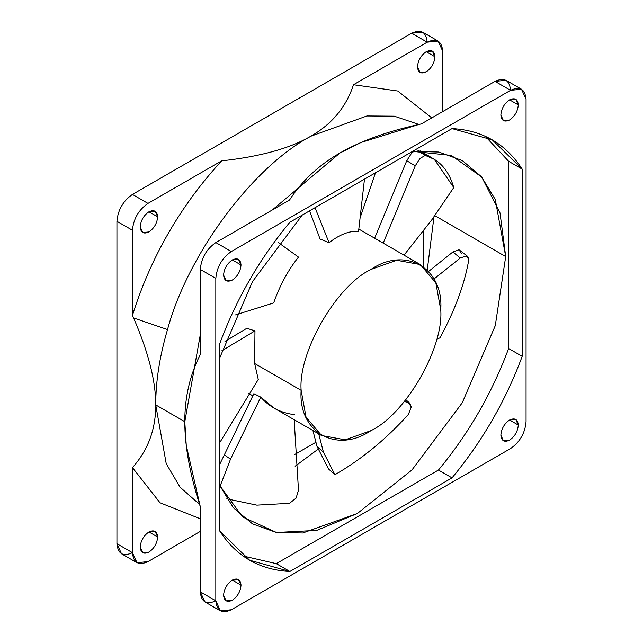 <?xml version="1.0" encoding="UTF-8"?>
<svg xmlns="http://www.w3.org/2000/svg" width="643" height="643" viewBox="0 0 643 643"><rect width="100%" height="100%" fill="white"/><g stroke="black" fill="none" stroke-linecap="round" stroke-linejoin="round"><path stroke-width="0.96" d="M186.14 444.401L184.798 421.695L155.719 404.897L166.207 463.603L180.088 487.209L199.555 504.377L180.088 487.209L166.207 463.603L155.719 404.897C155.759 381.138 159.697 356.029 167.518 329.562L133.583 317.955C148.42 352.219 155.799 381.203 155.719 404.897C155.815 429.267 148.059 450.164 132.45 467.59L160.027 502.778L200.311 518.797L160.027 502.778L132.45 467.59L132.45 552.675C123.094 556.934 117.926 553.945 116.938 543.713L116.938 221.305C117.926 209.931 123.094 200.978 132.45 194.435L411.665 33.235C421.02 28.975 426.188 31.957 427.177 42.189L353.489 84.731C346.199 106.963 331.981 124.123 310.834 136.228C289.88 148.437 260.15 156.643 221.642 160.854C180.426 205.72 150.695 257.216 132.45 315.343L133.583 317.955L167.518 329.562C187.635 254.628 252.474 167.156 310.834 136.228L366.92 115.965L394.304 116.182L418.898 124.453L421.358 123.914L495.038 81.372C504.393 77.112 509.561 80.094 510.55 90.325L495.038 81.372L421.358 123.914L418.906 124.453L394.304 116.182L366.92 115.965L310.834 136.228C252.474 167.156 187.635 254.628 167.518 329.562C159.697 356.029 155.759 381.138 155.719 404.897L184.798 421.695L186.253 445.342L184.798 421.695C184.742 397.35 189.91 374.957 200.311 354.526L200.311 269.441C201.299 258.068 206.467 249.114 215.823 242.572L289.511 200.037C302.001 180.812 318.807 165.138 339.922 153.018L361.117 142.449L418.906 124.453C386.756 131.59 360.434 141.114 339.922 153.018L272.302 209.964L339.922 153.018L360.257 142.826M219.705 485.465L233.409 507.841L252.482 523.876L276.201 532.436L302.773 532.991L357.371 513.492L411.97 469.945L462.261 402.767L495.287 325.631L505.703 256.573L434.965 215.735L505.703 256.573L495.287 325.631L462.261 402.767L411.97 469.945L357.371 513.492L316.718 530.403L276.49 532.484L242.548 516.932L219.705 485.465M433.953 217.061L427.265 269.907L433.953 217.061M317.843 449.377L295.121 466.239L317.843 449.377M440.744 309.749C443.871 347.823 405.476 414.309 370.947 430.649L345.251 439.82L321.588 435.536L306.044 417.186L301.141 390.349L254.644 363.504L258.261 379.466L219.705 442.705L258.261 379.466L254.644 363.504L254.966 330.88L246.824 328.292L224.978 341.409L246.824 328.292L254.966 330.88L221.875 350.74L254.966 330.88L254.644 363.504L301.141 390.349C298.022 352.268 336.41 285.781 370.947 269.441L396.635 260.27L420.305 264.554L435.85 282.904L440.744 309.749C443.871 268.067 405.476 245.899 370.947 269.441C336.41 285.781 298.022 352.268 301.141 390.349C298.022 432.024 336.41 454.191 370.947 430.649C405.476 414.309 443.871 347.823 440.744 309.749M294.454 414.655C280.71 412.943 269.481 407.107 260.769 397.141L230.516 459.166L220.059 486.261L230.516 459.166L224.094 454.738L230.516 459.166L260.769 397.141L253.864 393.693L219.705 464.439L253.864 393.693L260.769 397.141L273.765 407.927L321.588 435.536M417.476 66.824L420.032 72.466L426.205 71.855C431.469 68.182 434.379 63.143 434.933 56.745L426.205 51.705L434.933 56.745L432.377 51.094L426.205 51.705C420.94 55.386 418.038 60.426 417.476 66.824C418.038 60.426 420.94 55.386 426.205 51.705C431.469 49.31 434.379 50.99 434.933 56.745C434.379 63.143 431.469 68.182 426.205 71.855C420.94 74.258 418.038 72.579 417.476 66.824M500.857 114.96L503.413 120.603L509.577 119.992C514.842 116.319 517.752 111.279 518.306 104.881L509.577 99.842L518.306 104.881L515.75 99.231L509.577 99.842C504.321 103.523 501.411 108.563 500.857 114.96C501.411 108.563 504.321 103.523 509.577 99.842C514.842 97.447 517.752 99.126 518.306 104.881C517.752 111.279 514.842 116.319 509.577 119.992C504.321 122.395 501.411 120.715 500.857 114.96M500.857 435.126L503.413 440.776L509.577 440.166C514.842 436.484 517.752 431.445 518.306 425.055L509.577 420.016L518.306 425.055L515.75 419.405L509.577 420.016C504.321 423.697 501.411 428.728 500.857 435.126C501.411 428.728 504.321 423.697 509.577 420.016C514.842 417.62 517.752 419.3 518.306 425.055C517.752 431.445 514.842 436.484 509.577 440.166C504.321 442.561 501.411 440.881 500.857 435.126M140.206 226.907L142.762 232.549L148.927 231.938C154.191 228.265 157.101 223.225 157.656 216.828L148.927 211.788L157.656 216.828L155.1 211.177L148.927 211.788C143.67 215.469 140.761 220.509 140.206 226.907C140.761 220.509 143.67 215.469 148.927 211.788C154.191 209.393 157.101 211.073 157.656 216.828C157.101 223.225 154.191 228.265 148.927 231.938C143.67 234.341 140.761 232.662 140.206 226.907M223.579 275.043L226.135 280.686L232.308 280.075C237.572 276.402 240.474 271.362 241.029 264.964L232.308 259.925L241.029 264.964L238.481 259.314L232.308 259.925C227.043 263.606 224.134 268.645 223.579 275.043C224.134 268.645 227.043 263.606 232.308 259.925C237.572 257.53 240.474 259.209 241.029 264.964C240.474 271.362 237.572 276.402 232.308 280.075C227.043 282.478 224.134 280.798 223.579 275.043M140.206 547.072L142.762 552.723L148.927 552.112C154.191 548.431 157.101 543.391 157.656 537.001L148.927 531.962L157.656 537.001L155.1 531.351L148.927 531.962C143.67 535.643 140.761 540.675 140.206 547.072C140.761 540.675 143.67 535.643 148.927 531.962C154.191 529.567 157.101 531.247 157.656 537.001C157.101 543.391 154.191 548.431 148.927 552.112C143.67 554.507 140.761 552.827 140.206 547.072M223.579 595.209L226.135 600.859L232.308 600.249C237.572 596.567 240.474 591.528 241.029 585.138L232.308 580.099L241.029 585.138L238.481 579.488L232.308 580.099C227.043 583.78 224.134 588.811 223.579 595.209C224.134 588.811 227.043 583.78 232.308 580.099C237.572 577.703 240.474 579.383 241.029 585.138C240.474 591.528 237.572 596.567 232.308 600.249C227.043 602.644 224.134 600.964 223.579 595.209M361.117 142.449L339.922 153.018C318.807 165.138 302.001 180.812 289.511 200.037L215.823 242.572L231.335 251.534L510.55 90.325L521.521 89.24L526.062 99.287L526.062 421.695C525.074 433.069 519.906 442.022 510.55 448.565L231.335 609.765L220.372 610.85L215.823 600.811C206.467 605.071 201.299 602.081 200.311 591.849L200.311 506.772L186.253 445.342M431.774 117.902L397.752 91.017L353.489 84.731L397.752 91.017L431.774 117.902M374.636 238.191L406.754 160.71L411.464 153.364L414.028 151.209L411.464 153.364L406.754 160.71L374.636 238.191M434.29 159.327L453.773 187.531C448.758 170.266 439.257 159.552 425.256 155.389L419.943 158.499L415.233 165.854L406.754 160.71L415.233 165.854L383.204 243.134L415.233 165.854L419.943 158.499L425.256 155.389L417.846 150.896L425.256 155.389L434.29 159.327L425.811 154.183L418.673 150.848L429.878 157.045M431.75 219.898L404.029 255.158L431.75 219.898L453.773 187.531L431.75 219.898M467.71 256.453L468.819 259.571L466.368 255.85L460.243 258.044L466.368 255.85L467.71 256.453L459.03 249.757L452.905 251.952L460.243 258.044L433.969 279.006L460.243 258.044L452.905 251.952L428.656 271.386L452.905 251.952L459.03 249.757L461.473 253.471M439.925 337.856L436.661 339.263L439.925 337.856C455.003 310.223 464.632 284.126 468.819 259.571C464.632 284.126 455.003 310.223 439.925 337.856M328.501 468.932L317.023 446.427L312.924 430.537L317.023 446.427L323.445 452.214L318.719 433.88L323.445 452.214L317.023 446.427L328.501 468.932L334.923 474.719L323.445 452.214L334.923 474.719L328.501 468.932M404.31 401.586L408.281 402.357L405.629 399.97L409.744 403.209L411.247 406.995L408.409 414.405C386.186 439.129 361.688 459.239 334.923 474.719C361.688 459.239 386.186 439.129 408.409 414.405L411.247 406.995L408.281 402.357L404.31 401.586M294.156 419.702L298.489 490.119L296.093 498.108L289.527 503.3L256.854 505.141L226.778 498.831L256.854 505.141L289.527 503.3L296.093 498.108L298.489 490.119L294.156 419.702M273.661 302.933L235.515 314.901L273.661 302.933C279.842 285.379 288.12 270.1 298.481 257.096L278.499 242.684L298.481 257.096C288.12 270.1 279.842 285.379 273.661 302.933M320.069 239.011L309.556 210.848L320.069 239.011L329.063 242.676L315.038 207.681L329.063 242.676C339.745 234.446 349.575 230.676 358.561 231.367L364.477 179.14L358.561 231.367C349.575 230.676 339.745 234.446 329.063 242.676L320.069 239.011M423.295 266.507L423.295 230.652L423.295 266.507M294.229 454.786L315.946 442.255L294.229 454.786M219.705 530.981L219.705 343.748C236.206 299.26 259.595 258.751 289.872 222.213C259.595 258.751 236.206 299.26 219.705 343.748L219.705 530.981L249.605 560.214L289.872 571.49L276.297 563.654L243.006 555.962L276.297 563.654L438.446 470.041L276.297 563.654L289.872 571.49C259.595 569.923 236.206 556.412 219.705 530.981M452.013 477.878L289.872 571.49L452.013 477.878L438.446 470.041L452.013 477.878C482.298 441.347 505.687 400.83 522.188 356.343L508.613 348.506C492.112 392.994 468.723 433.511 438.446 470.041C468.723 433.511 492.112 392.994 508.613 348.506L508.613 161.28L522.188 169.117L492.281 139.877L452.013 128.6L289.872 222.213L452.013 128.6C482.298 130.175 505.687 143.678 522.188 169.117L522.188 356.343L522.188 169.117L508.613 161.28L485.304 136.292L508.613 161.28L508.613 348.506L522.188 356.343C505.687 400.83 482.298 441.347 452.013 477.878M219.705 357.918L252.482 281.65L302.146 215.132L252.482 281.65L219.705 357.918M412.597 151.362L451.273 155.405L481.711 177.034L500.021 212.905L505.703 256.573L495.287 199.539L481.527 176.801L462.261 160.541L438.831 152.037L412.597 151.362M420.434 151.499L420.064 150.783L420.434 151.499M360.088 217.856L375.472 172.79L360.088 217.856M200.311 334.657L184.798 421.695L200.311 334.657M132.45 552.675L132.45 467.59C148.059 450.164 155.815 429.267 155.719 404.897C155.799 381.203 148.42 352.219 133.583 317.955L132.45 315.343L132.45 230.258L132.45 315.343C150.695 257.216 180.426 205.72 221.642 160.854L147.962 203.397C138.607 209.931 133.439 218.893 132.45 230.258L116.938 221.305L116.938 543.713L132.45 552.675C133.439 562.906 138.607 565.888 147.962 561.628L200.311 531.399L147.962 561.628L136.991 562.713L132.45 552.675L116.938 543.713L121.479 553.76L136.991 562.713M442.689 111.601L442.689 51.151C441.701 40.919 436.533 37.929 427.177 42.189L411.665 33.235L132.45 194.435L147.962 203.397L221.642 160.854C260.15 156.643 289.88 148.437 310.834 136.228C331.981 124.123 346.199 106.963 353.489 84.731L427.177 42.189L438.14 41.104L442.689 51.151L442.689 111.601M438.14 41.104L422.628 32.15L411.665 33.235L427.177 42.189M132.45 230.258C133.439 218.893 138.607 209.931 147.962 203.397L132.45 194.435C123.094 200.978 117.926 209.931 116.938 221.305L132.45 230.258M521.521 89.24L506.009 80.287L495.038 81.372L510.55 90.325L231.335 251.534L215.823 242.572C206.467 249.114 201.299 258.068 200.311 269.441L200.311 354.526C189.91 374.957 184.742 397.35 184.798 421.695C184.742 445.969 189.91 474.325 200.311 506.772L200.311 591.849L204.86 601.896L220.372 610.85M215.823 600.811L200.311 591.849L215.823 600.811L215.823 278.395L200.311 269.441L215.823 278.395C216.812 267.03 221.98 258.068 231.335 251.534C221.98 258.068 216.812 267.03 215.823 278.395L215.823 600.811C216.812 611.043 221.98 614.025 231.335 609.765L510.55 448.565C519.906 442.022 525.074 433.069 526.062 421.695L526.062 99.287C525.074 89.055 519.906 86.066 510.55 90.325M248.584 393.395L252.82 395.839M405.846 399.705L409.744 403.209M420.305 264.554L358.818 229.061"/></g></svg>
